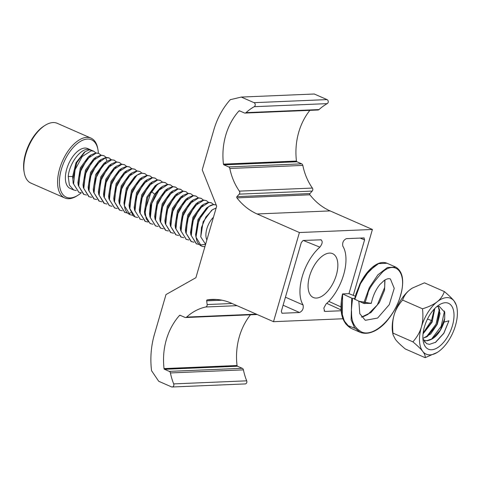 <?xml version="1.0" encoding="UTF-8"?>
<svg xmlns="http://www.w3.org/2000/svg" width="481" height="481" viewBox="0 0 481 481"><rect width="100%" height="100%" fill="white"/><g stroke="black" fill="none" stroke-linecap="round" stroke-linejoin="round"><path stroke-width="0.72" d="M364.165 237.927L346.374 238.642C343.362 240.151 342.183 242.665 342.845 246.188A37.025 19.18 113.7 0 1 326.052 303.998L323.821 308.093L324.627 311.309L325.228 311.429L324.152 310.906M325.228 311.429L341.143 310.762M363.955 237.903L364.58 239.899L360.107 238.065M351.401 328.481L360.035 332.269L354.509 327.657L351.124 319.841L351.707 298.13L342.646 293.921L348.972 293.657L364.58 239.899M285.431 297.192L303.078 304.96C303.739 308.489 302.567 311.003 299.549 312.506L281.968 313.245L281.349 311.249L301.304 242.556L303.114 240.458L321.224 239.809M320.695 239.718C322.901 241.005 322.625 243.482 319.871 247.15L303.27 240.452M303.078 304.96A37.025 19.18 -66.3 0 1 319.871 247.15M299.549 312.506L283.099 305.219M316.426 298.064A23.954 12.41 -66.3 0 1 313.456 297.565A23.954 12.41 -66.3 0 1 310.449 273.461A23.954 12.41 -66.3 0 1 329.497 253.084A23.954 12.41 -66.3 0 1 332.708 253.691A23.954 12.41 -66.3 0 1 335.389 277.922A23.954 12.41 -66.3 0 1 316.426 298.064M237.037 305.675L205.712 306.992A54.666 45.316 -92.4 0 0 186.646 317.093L256.379 314.165M250.469 314.802A61.418 50.914 87.6 0 0 237.049 365.518A0.872 0.721 -92.4 0 0 237.524 366.227L242.268 368.308A2.177 1.804 87.6 0 1 243.428 369.865L170.424 372.931A2.177 1.804 -92.4 0 0 169.264 371.374L164.52 369.294A0.872 0.721 87.6 0 1 164.045 368.584A61.418 50.914 -92.4 0 1 179.467 315.494A0.872 0.721 87.6 0 1 180.201 315.314L184.945 317.394A2.177 1.804 -92.4 0 0 185.63 317.526A2.177 1.804 -92.4 0 0 186.646 317.093M170.424 372.931A54.666 45.316 -92.4 0 0 173.689 383.898L246.693 380.832A54.666 45.316 87.6 0 1 243.428 369.865M327.23 103.625L254.221 106.692A54.666 45.316 -92.4 0 0 246.044 112.638L319.047 109.572A54.666 45.316 87.6 0 1 327.23 103.625A2.177 1.804 87.6 0 0 328.252 101.563A2.177 1.804 87.6 0 0 327.038 99.603L314.279 94.005L241.276 97.072L230.285 99.687A76.659 63.552 87.6 0 0 213.811 129.972L202.23 169.841L216.684 206.151L195.893 277.711L165.999 294.558L154.413 334.427A76.659 63.552 87.6 0 0 151.551 370.689L158.706 381.265L171.47 386.862A2.177 1.804 -92.4 0 0 172.156 386.995A2.177 1.804 -92.4 0 0 173.689 383.898M246.693 380.832A2.177 1.804 87.6 0 1 245.16 383.928L172.156 386.995M241.276 97.072L254.034 102.669A2.177 1.804 -92.4 0 1 255.243 104.63A2.177 1.804 -92.4 0 1 254.221 106.692M309.866 110.347A61.418 50.914 87.6 0 0 296.446 161.063A0.872 0.721 -92.4 0 0 296.927 161.772L301.665 163.853A2.177 1.804 87.6 0 1 302.826 165.41L229.822 168.476A2.177 1.804 -92.4 0 0 228.661 166.919L223.924 164.839A0.872 0.721 87.6 0 1 223.443 164.129A61.418 50.914 -92.4 0 1 238.871 111.039A0.872 0.721 87.6 0 1 239.604 110.858L244.342 112.939A2.177 1.804 -92.4 0 0 245.027 113.071A2.177 1.804 -92.4 0 0 246.044 112.638M319.047 109.572A2.177 1.804 87.6 0 1 318.031 110.005L245.027 113.071M229.822 168.476A54.666 45.316 -92.4 0 0 239.37 191.131L312.373 188.065A54.666 45.316 87.6 0 1 302.826 165.41M353.282 295.316L372.414 229.467L299.41 232.533L257.107 213.973A61.418 50.914 -92.4 0 1 236.911 197.871A0.872 0.721 87.6 0 1 236.941 196.633L239.219 194.144A2.177 1.804 -92.4 0 0 239.37 191.131M312.373 188.065A2.177 1.804 87.6 0 1 312.229 191.077L309.944 193.566A0.872 0.721 -92.4 0 0 309.914 194.805A61.418 50.914 87.6 0 0 330.11 210.906L257.107 213.973M372.414 229.467L330.11 210.906M299.41 232.533L273.509 321.681L231.205 303.12A61.418 50.914 -92.4 0 0 211.88 299.41A61.418 50.914 -92.4 0 0 207.275 299.861A0.872 0.721 87.6 0 0 206.668 300.847L207.149 304.545A2.177 1.804 -92.4 0 1 205.712 306.992M342.887 318.765L273.509 321.681M206.872 239.917A15.248 7.9 -66.3 0 1 206.854 228.728A15.248 7.9 -66.3 0 1 213.456 217.256M216.143 208.002L212.428 209.764L205.838 217.111L201.485 227.447L200.757 236.892L205.603 244.294M205.724 244.336L199.88 245.009C189.454 237.65 202.405 204.323 213.979 204.702L216.216 204.972L213.636 204.551L208.694 206.559L206.307 208.225M204.96 246.5L204.311 246.567A21.777 11.285 -66.3 0 1 201.503 246.068A21.777 11.285 -66.3 0 1 199.88 245.009M81.241 192.815A31.361 16.246 -66.3 0 1 77.898 195.298A31.361 16.246 -66.3 0 1 70.358 197.931A31.361 16.246 -66.3 0 1 61.388 169.228A31.361 16.246 -66.3 0 1 87.464 139.051A31.361 16.246 -66.3 0 1 97.95 149.597A31.361 16.246 -66.3 0 1 98.364 153.247M77.898 195.298L76.834 195.965A32.666 16.925 -66.3 0 1 68.975 198.713A32.666 16.925 -66.3 0 1 64.761 197.956A32.666 16.925 -66.3 0 1 59.632 168.807A32.666 16.925 -66.3 0 1 86.796 137.374A32.666 16.925 -66.3 0 1 91.011 138.131A32.666 16.925 -66.3 0 1 97.721 148.358L97.95 149.597M64.761 197.956L30.988 183.141A32.666 16.925 -66.3 0 1 24.278 172.907L24.05 171.669A31.361 16.246 -66.3 0 1 25.565 153.511A31.361 16.246 -66.3 0 1 44.102 125.974L45.166 125.3A32.666 16.925 -66.3 0 1 53.024 122.559A32.666 16.925 -66.3 0 1 57.239 123.31L91.011 138.131M24.278 172.907A32.666 16.925 -66.3 0 1 25.86 153.992A32.666 16.925 -66.3 0 1 45.166 125.3M76.317 190.578L73.707 189.995L70.16 188.438A21.777 11.285 -66.3 0 1 67.574 166.468A21.777 11.285 -66.3 0 1 84.848 148.046A21.777 11.285 113.7 0 1 87.662 148.551L91.077 150.078M194.005 242.22L191.065 241.486L185.744 232.66L188.642 215.374L198.503 202.032L203.403 200.06L206.349 200.625L208.459 202.315M185.66 231.938L185.365 229.768L187.794 215.007L196.098 203.703L198.503 202.032M186.219 239.358L180.628 230.369L180.237 227.489L182.654 212.8L190.903 201.515L193.296 199.849L198.28 197.817L201.034 198.292M175.126 225.342L177.525 210.594L185.816 199.26L188.197 197.601L193.164 195.575L195.767 196.001M170.009 223.07L172.432 208.291L180.754 196.97L183.159 195.304M178.673 235.486L176.058 234.896L170.821 226.647L172.288 212.41L179.437 199.194L188.39 193.476L190.656 193.741L188.047 193.326L183.159 195.298L173.274 208.712L170.412 225.968L175.727 234.74M183.76 237.728L180.832 236.995L175.523 228.234L178.379 210.979L188.203 197.607M180.628 230.369L183.508 213.173L193.296 199.849M173.539 233.237L170.599 232.503L165.272 223.653L168.146 206.457L177.934 193.121L182.93 191.083L185.882 191.642L187.987 193.332M164.875 220.779L167.292 206.084L175.547 194.781M165.44 230.225L160.179 221.507L159.788 218.614L162.181 203.848L170.484 192.508L172.877 190.849L177.814 188.835L180.315 189.225M154.654 216.306L157.089 201.539L165.398 190.229L167.803 188.564L172.697 186.592L175.306 187.013M155.411 225.842L149.922 216.895L149.531 214.015L150.355 204.076L154.617 194.216L160.203 188.041L162.596 186.387M149.922 216.895L150.944 205.177L156.054 193.524L154.617 194.216L151.281 191.426C155.086 185.762 158.928 182.708 162.8 182.251L165.41 182.666L167.52 184.349M160.377 228.006L155.056 219.204L157.888 202.056L167.803 188.558M160.179 221.507L163.035 204.227L172.877 190.849M150.012 223.449L144.829 214.76L147.691 197.469L157.552 184.091L162.464 182.101L165.073 182.527M156.054 193.524L162.59 186.375L167.58 184.343L170.527 184.908L172.637 186.598M144.426 211.868L146.837 197.09L155.153 185.756L157.552 184.091M145.021 221.272L139.7 212.434L139.31 209.542L141.739 194.799L150.03 183.501L152.441 181.83L157.347 179.858L160.065 180.315M140.181 219.156L134.572 210.173L134.181 207.293L136.592 192.604L144.841 181.307L147.234 179.653L152.224 177.609L154.942 178.072M150.06 175.926L147.108 175.367L142.214 177.333L132.341 190.698L129.461 208.014L133.267 215.879L135.119 216.937L129.882 208.682L131.355 194.45L138.498 181.229L147.451 175.517L150.06 175.932L152.164 177.615M134.572 210.173L137.452 192.977L147.234 179.653M139.7 212.434L142.598 195.166L152.441 181.83M130.002 214.694L124.338 205.676L127.237 188.444L137.055 175.114L141.991 173.118L144.865 173.647M129.305 206.439L129.07 205.11L131.493 190.332L139.815 179.004M124.338 205.676L123.954 202.79L126.377 188.077L134.65 176.786L137.055 175.114M124.711 212.374L119.222 203.475L118.831 200.595L121.236 185.888L129.497 174.573L131.884 172.919L136.875 170.875L139.827 171.434L141.931 173.124M119.36 210.005L114.123 201.298L113.732 198.4L116.131 183.628L124.441 172.288M114.123 201.298L116.985 184.007L126.834 170.629L131.758 168.627L134.71 169.192L136.814 170.881M119.222 203.475L122.018 186.43L131.884 172.919M114.484 207.882L108.983 198.93L111.875 181.728L121.663 168.41L126.641 166.384L129.413 166.871M108.983 198.93L108.598 196.05L111.015 181.355L119.264 170.07M109.307 205.609L103.878 196.789L103.487 193.897L105.88 179.16L114.159 167.833M98.371 191.648L100.788 176.87L109.109 165.536M101.918 201.804L98.96 201.07L93.639 192.208L93.248 189.322L95.677 174.591L103.962 163.299L106.367 161.634M93.639 192.208L96.909 174.098L106.367 161.628L110.377 159.776L114.003 160.107M103.914 203.222L98.773 194.54L101.641 177.242L111.508 163.877L116.408 161.893L119.354 162.458L121.465 164.141M103.878 196.789L106.596 179.864L116.54 166.179L121.525 164.135L124.471 164.7L126.581 166.39M93.843 198.815L88.534 190.073L91.384 172.799L101.22 159.427L106.175 157.401L108.682 157.792M88.528 190.073L88.143 187.181L90.536 172.42L98.833 161.081L101.22 159.421M83.015 184.884L85.444 170.112L93.759 158.796L96.164 157.131L101.052 155.159L104.004 155.718L106.109 157.407M86.544 195.07L83.61 194.336L78.283 185.462L77.892 182.576L80.315 167.881L88.57 156.59L90.975 154.924L95.935 152.91L98.809 153.445M78.776 192.214L73.166 183.297L72.631 176.521L75.998 162.782L84.343 152.188M73.166 183.297L72.631 176.521L68.23 176.497C69.192 164.081 79.888 149.122 87.752 149.32L90.584 149.831M78.283 185.462L81.175 168.248L90.975 154.924M88.732 196.573L83.417 187.782L86.261 170.587L96.164 157.131M81.409 192.821L78.83 192.238L73.593 183.989L75.06 169.751L82.209 156.529L91.162 150.818L93.771 151.232L91.492 150.234L89.111 149.916L85.209 151.575L76.768 162.686L73.01 178.589M96.765 199.561L94.18 198.972L88.997 191.053L90.163 177.303L96.849 164.135L105.604 157.684L109.121 157.966L111.225 159.65M91.679 197.318L89.063 196.729L83.826 188.474L85.299 174.242L92.442 161.021L101.395 155.309L104.004 155.724M83.947 194.48L78.71 186.231L80.177 172L87.326 158.778L96.278 153.06L98.888 153.475L100.992 155.165M93.771 151.232L95.875 152.916M73.707 189.995L69.396 185.143L68.23 176.497M112.115 206.295L109.53 205.712L104.293 197.457L105.766 183.225L112.915 170.003L121.867 164.286L124.471 164.7M107.022 204.052L104.413 203.463L99.176 195.214L100.649 180.976L107.798 167.761L116.745 162.043L119.354 162.458M99.296 201.22L94.06 192.965L95.533 178.734L102.681 165.512L111.628 159.8L114.237 160.209L116.342 161.899M132.594 215.278L130.002 214.688L128.487 213.78C117.659 206.86 130.598 172.889 142.334 173.268L144.943 173.683L147.048 175.367M127.465 213.029L124.886 212.446L119.649 204.197L121.116 189.959L128.265 176.737L137.217 171.026L139.827 171.44M122.366 210.786L119.763 210.197L114.532 201.948L115.999 187.716L123.148 174.495L132.101 168.777L134.704 169.192M117.268 208.544L114.646 207.954L109.409 199.705L110.883 185.468L118.031 172.246L126.984 166.534L129.587 166.949L131.698 168.633M147.968 222.012L145.352 221.428L140.115 213.173L141.588 198.942L148.737 185.72L157.684 180.002L160.293 180.417L162.398 182.107M142.821 219.769L140.236 219.18L134.999 210.931L136.472 196.693L143.615 183.477L152.567 177.76L155.177 178.174L157.281 179.858M137.71 217.52L135.119 216.937M168.41 230.994L165.819 230.405L160.582 222.156L162.055 207.924L169.204 194.703L178.156 188.985L180.76 189.4L182.87 191.089M163.33 228.752L160.702 228.162L155.465 219.913L156.938 205.676L164.087 192.454L173.04 186.742L175.643 187.157L177.754 188.841M158.183 226.503L155.585 225.92L150.349 217.665L151.822 203.433L158.97 190.211L167.923 184.494L170.527 184.908M153.054 224.26L150.469 223.671L146.248 219.047L144.961 210.816L151.281 191.426M188.883 239.977L186.291 239.388L181.054 231.139L182.527 216.901L189.67 203.685L198.623 197.968L201.232 198.382L203.337 200.066M181.175 237.145L175.938 228.89L177.411 214.658L184.554 201.437L193.506 195.719L196.116 196.134L198.22 197.823M190.999 193.891L193.103 195.575M170.941 232.654L165.704 224.399L167.172 210.167L174.32 196.945L183.273 191.234L185.882 191.648M199.122 244.468L196.525 243.879L191.288 235.63L192.761 221.392L199.91 208.171L208.856 202.459L211.466 202.874L213.576 204.557M191.408 241.636L186.171 233.381L187.644 219.15L194.793 205.928L203.74 200.21L206.349 200.625M200.757 236.874L203.138 221.765L211.688 210.281M195.641 234.584L198.016 219.522L206.571 208.045M190.53 232.419L192.887 217.322L201.425 205.814M196.278 243.771L190.873 234.944L193.729 217.695L203.547 204.329L208.52 202.309L211.123 202.729M201.262 245.953L195.983 237.145L198.863 219.895L208.694 206.559M358.7 301.202L371.146 303.385L370.947 303.066L371.146 303.385L363.648 303.373L354.587 299.158L356.036 293.843L359.722 284.572L364.724 275.98L375.523 265.253M354.786 299.483L360.455 283.748L369.005 270.959L378.517 263.636L387.025 263.251M342.49 293.981C338.919 311.454 341.811 322.919 351.166 328.379L345.641 323.761L342.256 315.945L342.646 293.921M363.648 303.373L369.324 287.638L377.874 274.843L387.385 267.526L395.761 267.087L386.892 263.197M354.984 328.289L348.208 325.709L344.264 320.911L341.486 311.784L341.462 300.89L342.604 294.113M384.986 279.942L384.517 290.265L379.419 302.471L370.965 312.53L361.496 317.093M355.212 296.158L348.972 293.657M390.422 279.016L394.228 288.353L389.255 304.665L377.627 318.061L365.277 320.304L359.806 313.72L358.85 301.262M354.641 298.34L352.88 298.412C352.561 298.286 352.068 302.188 351.389 310.113C352.074 314.117 349.603 325.042 361.664 332.016C374.284 337.764 395.232 316.678 400.625 294.955C407.329 272.805 395.719 260.191 382.605 271.981C373.136 282.503 368.212 289.815 367.839 293.909L364.82 303.649M351.707 298.13L352.88 298.412M444.684 318.56A18.512 9.59 -66.3 0 1 444.053 322.108C440.133 333.225 434.427 339.448 426.93 340.782L424.176 340.193L426.755 340.704L432.551 338.672L440.349 330.056L444.684 318.56L444.775 312.343L439.087 306.217L436.742 306.68M435.341 342.454L443.783 333.249L448.947 320.785L443.837 333.339L435.666 342.244L429.467 344.372L426.557 343.638L422.931 338.925M431.607 349.753A25.048 12.975 -66.3 0 1 423.238 341.33A25.048 12.975 -66.3 0 1 424.446 326.827A25.048 12.975 -66.3 0 1 439.249 304.834A25.048 12.975 -66.3 0 1 445.274 302.729A25.048 12.975 -66.3 0 1 452.435 325.655A25.048 12.975 -66.3 0 1 431.607 349.753M437.283 352.411L425.144 357.672C425.432 355.91 424.627 353.818 422.721 351.389A30.489 15.795 -66.3 0 1 421.404 326.96C422.913 321.879 423.28 315.831 422.51 308.808C428.962 306.788 433.832 304.455 437.127 301.809C440.494 299.2 442.899 295.785 444.348 291.57C449.062 295.526 452.332 298.701 454.16 301.094L456.547 305.712L456.95 307.87A30.489 15.795 -66.3 0 1 455.477 325.529A30.489 15.795 -66.3 0 1 439.754 350.673A30.489 15.795 -66.3 0 1 437.457 352.302A30.489 15.795 -66.3 0 1 422.721 351.389C420.893 348.996 417.622 345.821 412.908 341.865C417.123 337.025 419.955 332.058 421.404 326.96A30.489 15.795 -66.3 0 1 437.127 301.809A30.489 15.795 -66.3 0 1 454.16 301.094A30.489 15.795 -66.3 0 1 456.95 307.87M412.908 341.865L393.007 333.129L393.037 334.8L395.43 339.412C397.282 341.829 400.547 345.003 405.242 348.941L425.144 357.672M393.025 334.698L392.64 332.636A30.489 15.795 -66.3 0 1 394.113 314.983A30.489 15.795 -66.3 0 1 409.83 289.839L412.319 288.089L424.446 282.834L444.348 291.57M393.007 333.129C392.237 326.148 392.604 320.099 394.113 314.983C395.586 309.842 398.418 304.876 402.609 300.078L422.51 308.808M402.609 300.078C404.04 295.887 406.451 292.472 409.83 289.839A30.489 15.795 -66.3 0 1 412.133 288.209A30.489 15.795 -66.3 0 1 412.211 288.155M444.053 322.108L448.947 320.785M424.338 340.265L423.19 339.604M423.039 333.88L432.13 322.126L434.794 308.489M422.901 338.45L430.754 333.916L437.271 324.314L440.025 313.642L438.113 306.307M423.124 333.159L431.541 320.466L434.289 309.018M426.226 337.157L436.02 324.176L439.393 308.982M431.349 339.394L441.185 326.316L444.498 311.057M423.064 333.664L432.323 321.224L434.65 308.634M422.901 338.347L427.423 336.441L437.001 324.459L439.688 310.323L438.023 306.325M341.071 309.896L326.755 303.367M340.963 306.926L328.782 301.371M179.467 315.494L180.501 315.446M237.049 365.518L164.045 368.584M237.524 366.227L164.52 369.294M242.268 368.308L169.264 371.374M327.038 99.603L254.034 102.669M238.871 111.039L239.905 110.991M296.446 161.063L223.443 164.129M296.927 161.772L223.924 164.839M301.665 163.853L228.661 166.919M239.219 194.144L312.229 191.077M236.941 196.633L309.944 193.566M236.911 197.871L309.914 194.805M216.504 299.471L207.275 299.861M221.988 300.204L206.668 300.847M232.076 303.499L207.149 304.545M107.01 161.207L105.604 157.684M130.802 212.698L128.487 213.78M424.729 342.165L424.176 340.193M432.323 321.224L431.541 320.466L427.381 319.053M185.63 317.526L257.197 314.52M175.132 225.342L175.523 228.234M170.021 223.07L170.412 225.968M177.934 193.128L175.553 194.793M165.272 223.653L164.887 220.779M154.666 216.306L155.056 219.204M144.823 214.76L144.438 211.868M141.709 177.699L139.821 179.016M129.365 207.203L129.082 205.11M124.447 172.3L126.834 170.629M121.663 168.41L119.27 170.082M114.165 167.839L116.552 166.173M98.383 191.648L98.773 194.54M109.115 165.548L111.508 163.877M83.027 184.884L83.417 187.782M85.215 151.581L84.217 152.273M78.493 192.093L78.83 192.238M88.726 196.585L89.063 196.729M93.837 198.827L94.18 198.972M104.07 203.313L104.413 203.463M109.193 205.561L109.53 205.712M114.316 207.81L114.646 207.954M119.426 210.053L119.763 210.203M124.543 212.295L124.88 212.446M139.899 219.035L140.236 219.18M145.015 221.278L145.352 221.428M150.126 223.521L150.469 223.671M155.255 225.769L155.585 225.92M160.371 228.018L160.702 228.162M165.482 230.261L165.819 230.411M175.721 234.752L176.058 234.896M185.955 239.243L186.291 239.388M196.188 243.729L196.525 243.879M98.551 153.331L98.888 153.475M108.778 157.816L109.121 157.966M113.901 160.065L114.237 160.209M129.251 166.799L129.587 166.949M144.607 173.539L144.943 173.683M154.84 178.024L155.177 178.174M159.963 180.273L160.293 180.417M165.079 182.515L165.41 182.666M175.312 187.007L175.643 187.157M180.423 189.249L180.766 189.4M195.773 195.983L196.116 196.134M200.896 198.232L201.232 198.382M211.129 202.723L211.466 202.874M195.983 237.145L195.593 234.259M212.428 209.764L211.43 210.462M200.757 236.892L200.709 236.514M190.482 232.052L190.867 234.944M201.16 205.994L203.547 204.329M354.431 299.218L359.812 284.097C363.822 276.088 368.464 270.106 373.743 266.149C378.601 262.608 382.984 261.622 386.886 263.191M384.764 280.074L384.698 287.343L377.314 304.966L367.893 314.418L363.726 316.456L361.441 317.009M371.302 303.325C372.925 295.863 375.769 289.616 379.816 284.602L384.241 280.417C386.82 278.752 388.907 278.301 390.5 279.046M395.755 267.081C402.194 271.05 404.142 279.184 401.611 291.492C399.29 301.972 394.582 311.568 387.482 320.274C381.054 328.313 369.949 336.147 360.035 332.269M435.666 342.244L435.143 342.586"/></g></svg>
